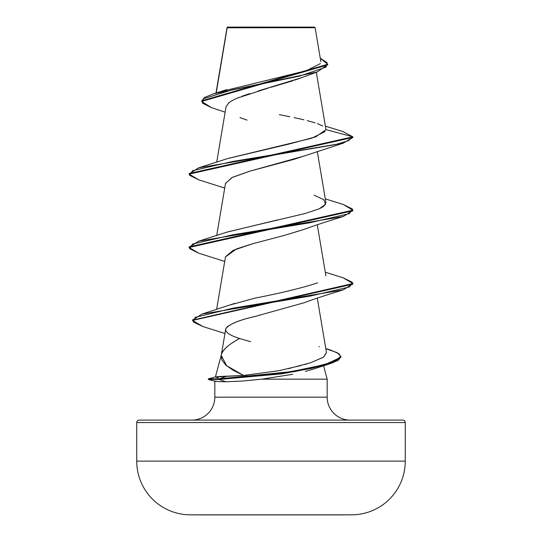 <?xml version="1.0" encoding="UTF-8"?>
<svg xmlns="http://www.w3.org/2000/svg" width="542" height="542" viewBox="0 0 542 542"><rect width="100%" height="100%" fill="white"/><g stroke="black" fill="none" stroke-linecap="round" stroke-linejoin="round"><path stroke-width="0.81" d="M190.113 514.825L351.887 514.825A53.712 53.712 0 0 0 405.274 461.12L136.726 461.12A53.712 53.712 0 0 0 190.113 514.825A13427.413 13427.413 0 0 0 203.087 514.9A13427.413 13427.413 0 0 1 190.113 514.825A53.712 53.712 0 0 1 136.726 461.12L405.274 461.12L405.274 422.557L136.726 422.557L136.726 461.12L136.726 422.557L405.274 422.557A2.459 2.459 0 0 0 402.821 420.097L139.179 420.097A2.459 2.459 0 0 0 136.726 422.557A2.459 2.459 0 0 1 139.179 420.097L402.821 420.097A2.459 2.459 0 0 1 405.274 422.557L405.274 461.12A53.712 53.712 0 0 1 351.887 514.825L190.113 514.825M216.224 93L227.152 27.798L315.112 27.71L314.502 27.1L227.498 27.1L227.098 27.5L227.498 27.1L314.502 27.1L315.112 27.71L227.098 27.5M208.324 379.468L208.324 378.851L208.324 379.468L215.174 381.304L208.324 379.468L219.076 379.468L225.953 381.764L241.542 381.114L261.827 379.163L241.793 381.101L225.953 381.764L219.076 379.468L281.583 373.865L311.792 368.269L333.1 362.673L340.918 357.07L340.918 356.46L333.1 362.056L311.792 367.659L281.583 373.255L219.076 378.851L219.076 379.468L208.324 379.468M214.828 381.101L218.311 381.622L215.174 381.304M350.098 420.097A22.927 22.927 0 0 1 327.172 397.171L327.172 379.163L261.827 379.163L327.172 379.163L327.172 397.171A22.927 22.927 0 0 0 350.098 420.097M214.828 381.209L214.828 397.171A22.927 22.927 0 0 1 191.902 420.097A22.927 22.927 0 0 0 214.828 397.171L327.172 397.171L214.828 397.171L214.828 381.385M218.148 377.876L215.384 377.069L218.338 376.548L243.514 375.443L233.345 370.396L225.953 365.254L221.847 359.969L221.258 355.301M221.319 354.942L215.418 376.954L221.319 354.942M259.848 315.132L257.545 315.749C259.564 315.891 231.956 320.227 225.777 328.75C224.876 332.002 229.483 335.268 239.591 338.526C229.185 344.075 223.128 349.414 221.421 354.549C221.922 352.259 223.839 349.637 227.173 346.69C229.937 344.285 234.076 341.562 239.591 338.526L250.641 341.69M323.581 365.748L327.172 379.163L323.581 365.748M301.738 77.621L294.929 80.101M293.019 80.738L270.865 87.33M268.141 88.109L237.091 98.19M235.032 99.118L230.14 101.821M228.968 102.675L226.068 106.699L216.705 162.194M304.231 155.967L294.394 159.219L249.516 171.258L232.457 177.309L225.513 183.359L216.705 235.553M225.486 256.888L236.61 248.88L253.46 243.5L233.155 250.343L225.513 256.718L216.617 309.428M225.777 328.75L221.251 355.335M221.251 355.369L226.563 365.64L243.514 375.443L246.908 375.152M215.384 377.069L226.556 376.358L219.076 378.851L226.556 376.358L243.514 375.443L278.629 370.728L301.067 365.511M304.353 364.617L307.368 363.75M326.467 352.517L323.391 357.293L310.302 362.849L323.642 357.124L326.48 352.625L317.28 298.114M228.595 305.39L234.788 303.385M254.93 298.147C281.156 293.032 302.077 287.931 317.68 282.829C302.077 287.938 281.156 293.039 254.93 298.147L228.893 305.281L201.915 314.096L310.776 295.973L349.522 286.908L352.456 282.375L343.276 277.843L325.295 272.233M227.403 232.017L277.829 219.869M319.766 208.575L323.845 206.224L325.918 202.559L317.28 151.394M227.687 158.555L288.886 144.084L315.735 136.855L325.952 129.619L352.876 136.835L342.707 131.462M227.152 27.798L216.753 89.823M222.328 91.225L306.345 70.704L320.457 63.556M201.671 101.442L201.671 100.832L327.693 64.302L327.693 64.911L201.671 101.442L211.427 107.628L202.43 103.163L203.562 98.712L232.362 89.803L317.212 71.984L301.467 77.73L258.256 90.961M249.645 93.61L241.847 96.293M239.11 97.35L233.656 99.789M231.122 101.191L228.351 103.197M239.957 117.58L247.077 120.128M317.212 71.984L327.673 64.606M325.403 126.171L342.74 131.476L352.876 136.835L352.876 137.444L352.876 136.835L189.124 173.515L189.124 174.124L352.876 137.444L343.276 143.156L232.532 161.496L192.695 170.662L189.51 175.249L198.724 179.836L224.72 188.074M327.693 64.302L320.268 58.211L327.138 62.676L325.986 67.14L299.753 76.07L213.23 93.935L204.402 97.533L201.699 101.137M322.795 125.995L317.355 123.61M315.092 122.844L307.253 120.629M303.893 119.796L294.082 117.607M289.841 116.733L279.34 114.653M314.109 368.851L305.315 371.419M261.827 379.163L292.66 374.292M239.591 338.526L237.362 337.754M225.641 329.326L226.834 327.124C236.434 319.631 259.062 315.837 257.545 315.749L303.893 302.815C313.262 299.32 326.392 295.004 343.269 289.875L232.83 308.202L195.242 317.368L193.176 321.948L202.871 326.535L224.937 333.479M253.46 243.5L284.103 235.472L303.899 229.456C313.059 226.028 326.189 221.712 343.269 216.515L232.532 234.855L192.695 244.022L189.51 248.609L198.731 253.195L224.72 261.434M225.486 183.514L231.861 177.6L250.208 171.062L303.899 156.096L343.276 143.156M352.849 210.499L343.269 216.515M352.849 283.859L343.269 289.875M340.891 356.765L338.289 360.288L329.712 363.811L294.563 371.636L219.076 379.468L219.076 378.851L290.946 371.69L325.119 364.522L340.708 357.361L339.068 353.777L330.938 350.193L325.796 348.533M343.242 204.476L352.876 210.194L189.124 246.874L189.124 247.484L352.876 210.804L352.876 210.194M343.242 277.836L352.876 283.554L192.545 320.132L201.915 314.096M325.823 348.723L337.07 352.591L340.918 356.46M202.898 326.541L192.518 320.437L352.876 284.164L352.876 283.554M198.758 253.202L189.124 247.484M198.758 179.842L189.124 174.124M325.261 131.469L311.704 138.224L227.931 158.474L198.724 167.803L335.525 144.578L348.418 140.703L352.876 136.835L325.952 129.619M314.069 195.154L323.852 199.741L325.593 204.327L319.021 208.907L305.139 213.494L227.931 231.834L198.724 241.163L309.468 222.823L349.305 213.65L352.49 209.07L343.276 204.483L325.295 198.873M319.042 346.562L319.455 346.751M310.302 362.849L288.114 368.723M189.151 247.179L198.724 241.163M189.151 173.819L198.724 167.803M218.311 381.622L225.953 381.764M219.076 378.851L208.324 378.851L219.076 378.851M338.913 514.9L203.087 514.9L338.913 514.9A13427.413 13427.413 0 0 0 351.887 514.825M227.037 27.601L215.987 93.075M316.311 72.296L325.925 129.24M317.28 224.754L325.918 275.925M320.85 61.686L315.112 27.71M225.147 112.18L211.4 107.614M226.935 28.462L226.935 27.852M226.752 89.606L213.23 93.935M313.486 369.055L329.712 363.811M192.518 319.827L192.518 320.437M208.324 378.851L215.797 376.853"/></g></svg>

